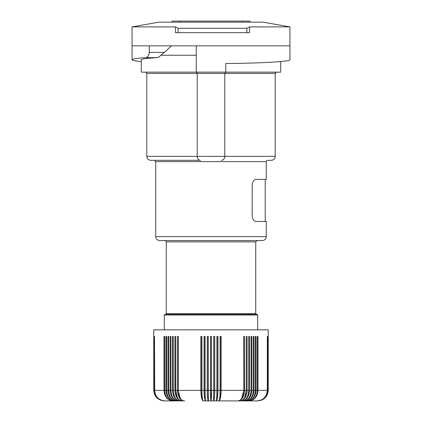 <?xml version="1.0" encoding="UTF-8"?>
<svg xmlns="http://www.w3.org/2000/svg" width="422" height="422" viewBox="0 0 422 422"><rect width="100%" height="100%" fill="white"/><g stroke="black" fill="none" stroke-linecap="round" stroke-linejoin="round"><path stroke-width="0.63" d="M141.264 61.575C135.188 61.016 132.118 60.42 132.054 59.787L132.054 45.834L289.946 45.834L196.262 45.834L196.262 72.151L141.264 72.151L141.264 59.787C141.454 58.99 146.719 58.278 157.063 57.65L159.036 56.996L160.777 55.229L196.262 55.229M196.262 72.151L225.802 72.151L225.802 63.522C262.099 63.216 290.494 61.559 289.946 59.782L289.946 26.897L249.608 26.897L249.608 32.679L175.462 32.679L175.462 26.897L178.105 28.285L178.105 32.679M225.802 72.151L280.736 72.151L280.736 61.565M196.219 72.151L197.222 73.465L197.222 156.362L146.793 156.362L146.793 73.465L224.778 73.465L224.778 156.362L275.207 156.362L275.207 73.465L276.526 72.151M289.946 26.897L263.054 22.155L158.946 22.155L132.054 26.897L132.054 45.834L149.267 45.834L149.267 52.397C148.829 55.693 147.6 57.445 145.59 57.65L157.063 57.65M171.411 45.834L164.432 52.397L160.777 55.229M132.054 59.787C132.181 59.011 136.691 58.299 145.59 57.65M166.263 313.725L166.263 241.885L255.737 241.885L255.737 313.725L166.263 313.725L165.74 314.253M262.104 179.387L256.349 179.387C254.155 179.455 252.767 181.212 252.187 184.646L252.187 216.228C252.767 219.662 254.155 221.418 256.349 221.492L266.261 221.492L266.261 236.621L155.739 236.621L155.739 161.621L266.261 161.621C265.897 161.341 266.335 160.903 267.58 160.307L271.262 160.307C273.662 160.075 274.975 158.756 275.207 156.362M256.349 179.387L266.261 179.387L266.261 161.621M146.793 156.362C147.025 158.756 148.338 160.075 150.738 160.307L200.529 160.307C198.593 160.249 197.491 158.93 197.222 156.362L224.778 156.362C224.509 158.93 223.407 160.249 221.471 160.307M155.739 236.621C155.971 239.016 157.29 240.334 159.685 240.566L262.315 240.566C264.71 240.334 266.029 239.016 266.261 236.621M255.737 241.885L257.051 240.566L211 240.566M257.71 329.851L257.71 315.039L256.919 314.253L165.081 314.253L164.29 315.039L164.29 329.851M267.332 336.429L267.332 390.376C266.72 396.77 263.291 400.278 257.045 400.9L257.71 400.9C264.098 400.278 267.606 396.77 268.234 390.376L268.234 329.851L153.766 329.851L153.766 390.376C154.394 396.77 157.902 400.278 164.29 400.9L184.683 400.9M266.456 396.226L263.555 399.128M261.735 400.098L260.96 400.383M275.207 73.465L224.778 73.465L225.781 72.151M255.426 336.429L256.08 336.429L255.426 336.429L255.426 390.376C254.957 396.77 252.324 400.278 247.524 400.9L257.045 400.9C263.402 400.278 266.889 396.77 267.511 390.376L267.511 336.429M182.093 400.446L183.981 400.9L164.29 400.9C157.902 400.278 154.394 396.77 153.766 390.376L153.83 336.429L153.888 390.376L154.067 336.429L154.188 390.376L154.489 390.376L154.489 336.429L154.668 390.376L164.01 390.376L164.01 336.429L164.617 336.429L164.617 390.376L165.92 390.376L165.92 336.429L166.574 336.429L166.574 390.376L167.972 390.376L167.972 336.429L168.673 336.429L168.673 390.376L170.156 390.376L170.156 336.429L170.905 336.429L170.905 390.376L172.477 390.376L172.477 336.429L173.263 336.429L173.263 390.376L174.914 390.376L174.914 336.429L175.737 336.429L175.737 390.376L177.467 390.376L177.467 336.429L178.327 336.429L178.327 390.376L200.877 390.376L200.877 336.429L201.911 336.429L201.911 390.376C201.99 396.77 202.402 400.278 203.161 400.9L247.524 400.9C252.72 400.278 255.574 396.77 256.08 390.376L257.383 390.376C256.892 396.77 254.128 400.278 249.101 400.9C254.503 400.278 257.462 396.77 257.99 390.376L257.99 336.429L257.383 336.429L257.99 336.429M247.893 395.53L248.769 390.376L248.737 336.429L249.523 336.429L249.492 391.405L248.816 394.876L247.355 397.819L245.282 399.892L242.845 400.847M257.673 400.895L257.415 400.9C263.797 400.278 267.305 396.77 267.933 390.376L267.933 336.429M267.332 390.376L257.99 390.376L257.473 393.926L255.685 397.445L253.29 399.66L249.972 400.847M243.093 399.892L240.456 400.889M200.877 390.376C201.014 396.77 201.774 400.278 203.161 400.9L205.762 400.9C204.807 399.877 204.295 396.369 204.232 390.376L204.232 336.429L205.103 336.429L204.058 336.429L204.058 390.376C204.158 396.77 204.728 400.278 205.762 400.9C205.361 400.278 205.139 396.77 205.103 390.376L205.103 336.429M257.383 390.376L257.383 336.429M247.524 400.9C252.72 400.278 255.574 396.77 256.08 390.376L256.08 336.429M267.511 390.376L267.812 390.376L267.812 336.429M268.112 390.376L268.112 336.429L268.17 390.376C267.548 396.77 264.035 400.278 257.636 400.9C263.998 400.278 267.49 396.77 268.112 390.376L267.933 390.376M204.232 390.376L207.26 390.376L207.26 336.429L208.31 336.429L208.378 400.9C207.751 399.877 207.413 396.369 207.371 390.376L207.371 336.429L208.31 336.429M207.371 390.376L210.472 390.376L210.472 336.429L211.527 336.429L211.527 390.376C211.496 396.77 211.322 400.278 211 400.9L210.525 390.376L210.525 336.429M214.629 390.376L213.69 390.376L213.69 336.429L214.74 336.429L214.74 390.376C214.677 396.77 214.302 400.278 213.622 400.9L213.622 400.9C214.249 399.877 214.587 396.369 214.629 390.376L214.629 336.429L213.69 336.429M217.768 390.376L216.897 390.376L216.897 336.429L217.942 336.429L217.942 390.376C217.842 396.77 217.272 400.278 216.238 400.9C217.193 399.877 217.705 396.369 217.768 390.376L217.768 336.429L216.897 336.429M220.891 390.376L220.089 390.376L220.089 336.429L221.123 336.429L221.123 390.376C220.986 396.77 220.226 400.278 218.839 400.9C220.12 399.877 220.806 396.369 220.891 390.376L220.891 336.429L220.089 336.429M241.716 398.342L243.869 390.376L243.673 336.429L244.533 336.429L244.502 391.405L244.037 394.406L242.845 397.445L241.363 399.407L239.601 400.583M238.973 400.784L238.019 400.9C241.975 400.278 244.148 396.77 244.533 390.376L246.263 390.376L246.263 336.429L247.086 336.429L247.086 390.376C246.67 396.77 244.349 400.278 240.113 400.9C243.847 400.278 245.899 396.77 246.263 390.376L246.263 336.429M251.095 390.376L251.095 336.429L251.844 336.429L251.844 390.376C251.375 396.77 248.774 400.278 244.027 400.9C248.321 400.278 250.679 396.77 251.095 390.376L249.523 390.376C249.085 396.77 246.617 400.278 242.122 400.9C246.142 400.278 248.347 396.77 248.737 390.376L247.086 390.376M251.844 390.376L253.327 390.376L253.327 336.429L254.028 336.429L254.028 390.376C253.543 396.77 250.81 400.278 245.831 400.9L248.215 400.446L250.715 398.827M267.812 390.376C267.195 396.77 263.729 400.278 257.415 400.9M257.547 400.889L257.045 400.9M250.526 396.226L249.55 397.819M248.368 399.128L247.018 400.098M173.347 395.335L174.645 397.819L176.074 399.407L178.079 400.583L179.877 400.9C175.383 400.278 172.915 396.77 172.477 390.376M177.266 397.318L175.737 390.376C176.101 396.77 178.153 400.278 181.887 400.9C177.651 400.278 175.33 396.77 174.914 390.376L175.32 393.926L176.496 397.055L178.306 399.407L180.526 400.7M174.982 400.098L177.973 400.9C173.226 400.278 170.625 396.77 170.156 390.376M176.169 400.9C171.19 400.278 168.457 396.77 167.972 390.376C168.457 396.77 171.19 400.278 176.169 400.9C171.617 400.278 169.117 396.77 168.673 390.376M166.569 394.406L167.861 397.055L169.723 399.128L171.991 400.446L174.476 400.9C169.676 400.278 167.043 396.77 166.574 390.376M164.617 390.376C165.107 396.77 167.872 400.278 172.899 400.9C167.497 400.278 164.538 396.77 164.01 390.376L164.39 393.436L165.508 396.226L167.26 398.51L169.496 400.098M153.83 390.376C154.452 396.77 157.965 400.278 164.364 400.9C158.002 400.278 154.51 396.77 153.888 390.376M154.489 390.376C155.111 396.77 158.598 400.278 164.955 400.9C158.709 400.278 155.28 396.77 154.668 390.376M154.188 390.376C154.805 396.77 158.271 400.278 164.585 400.9C158.203 400.278 154.695 396.77 154.067 390.376M170.905 336.429L170.156 336.429M168.673 336.429L167.972 336.429M165.92 390.376C166.426 396.77 169.28 400.278 174.476 400.9M166.574 336.429L165.92 336.429M170.905 390.376C171.321 396.77 173.679 400.278 177.973 400.9M173.263 336.429L173.263 390.376C173.653 396.77 175.858 400.278 179.877 400.9M177.467 390.376C177.852 396.77 180.025 400.278 183.981 400.9C180.547 400.278 178.664 396.77 178.327 390.376L178.327 336.429M180.284 398.342L178.131 390.376M210.472 390.376C210.504 396.77 210.678 400.278 211 400.9L211.475 390.376L210.525 390.376M207.26 390.376C207.323 396.77 207.698 400.278 208.378 400.9M211.475 390.376L211.475 336.429M211.527 390.376L213.69 390.376L213.622 400.9M217.942 390.376L220.089 390.376C220.01 396.77 219.598 400.278 218.839 400.9M248.769 390.376L248.737 336.429M243.869 390.376L243.673 336.429M244.734 397.318L246.374 390.376M251.095 336.429L251.844 336.429M253.327 390.376C252.883 396.77 250.383 400.278 245.831 400.9M253.327 336.429L254.028 336.429M221.123 390.376L243.673 390.376C243.336 396.77 241.453 400.278 238.019 400.9M214.74 390.376L216.897 390.376C216.861 396.77 216.639 400.278 216.238 400.9M203.161 400.9C201.88 399.877 201.194 396.369 201.109 390.376L201.109 336.429L201.911 336.429M204.058 390.376L201.109 390.376M175.626 390.376L175.737 336.429M164.617 336.429L164.01 336.429M172.055 22.155L172.055 21.1L249.945 21.1L249.945 22.155M132.054 26.897L175.462 26.897M249.608 26.897L246.87 28.285L178.105 28.285M246.87 28.285L246.87 32.679M149.267 52.397L164.432 52.397M257.71 315.039L164.29 315.039M254.028 390.376L255.426 390.376M242.576 22.155L242.576 21.1M179.424 22.155L179.424 21.1M255.737 313.725L256.26 314.253M146.793 73.465L145.474 72.151M265.211 179.387L265.211 221.492M155.739 161.621L154.42 160.307M166.263 241.885C166.131 241.184 165.693 240.746 164.949 240.566"/></g></svg>
